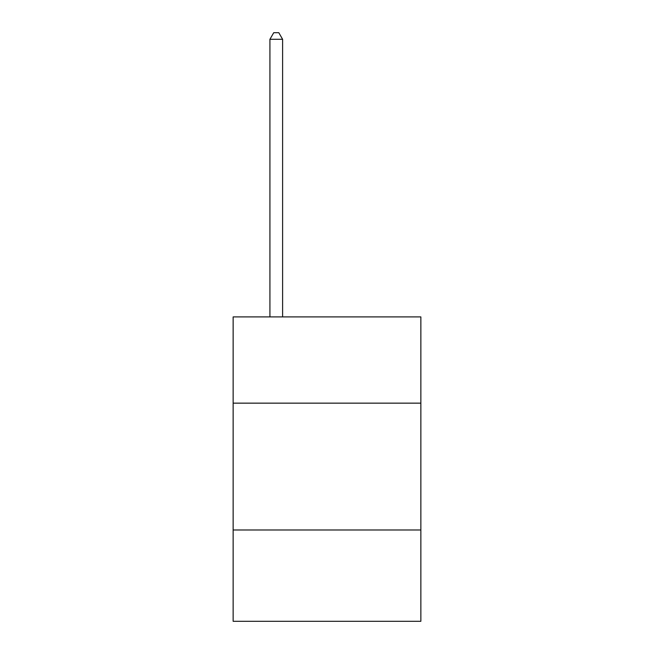 <?xml version="1.0" encoding="UTF-8"?>
<svg xmlns="http://www.w3.org/2000/svg" width="654" height="654" viewBox="0 0 654 654"><rect width="100%" height="100%" fill="white"/><g stroke="black" fill="none" stroke-linecap="round" stroke-linejoin="round"><path stroke-width="0.98" d="M233.143 403.15L420.857 403.15L420.857 316.904L233.143 316.904L233.143 621.3L420.857 621.3L420.857 529.985L233.143 529.985M420.857 529.985L420.857 403.15M282.61 316.904L282.61 39.297L269.922 39.297L269.922 316.904M269.922 39.297L273.732 32.7L278.8 32.7L282.61 39.297"/></g></svg>
